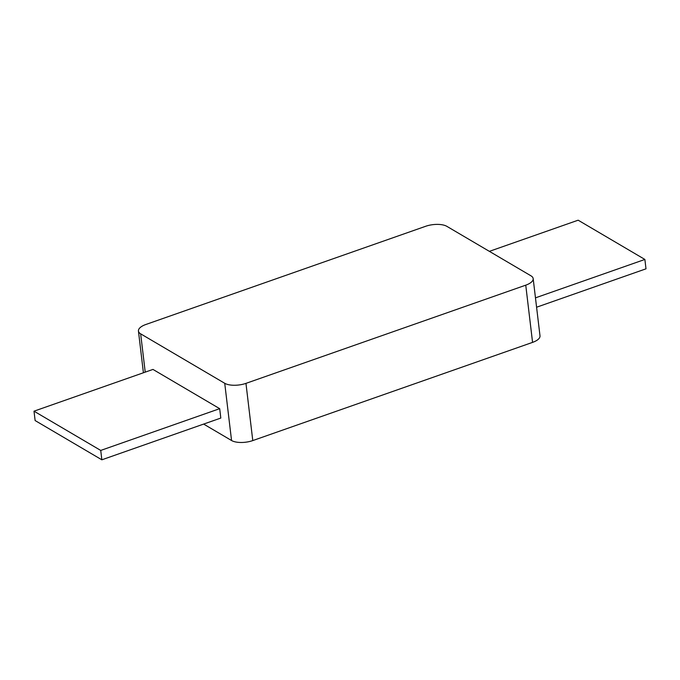 <?xml version="1.0" encoding="UTF-8"?>
<svg xmlns="http://www.w3.org/2000/svg" width="680" height="680" viewBox="0 0 680 680"><rect width="100%" height="100%" fill="white"/><g stroke="black" fill="none" stroke-linecap="round" stroke-linejoin="round"><path stroke-width="1.02" d="M535.466 297.849L644.878 259.445L578.153 220.192L489.37 251.353M644.878 259.445L646 268.821L536.588 307.224M35.122 420.554L34 411.179L152.966 369.418L219.691 408.671L220.813 418.055L101.847 459.808L35.122 420.554M34 411.179L100.734 450.432L219.691 408.671M100.734 450.432L101.847 459.808M530.961 275.817L446.879 226.355A15.546 6.392 -6.8 0 0 425.654 226.287L145.869 324.488A15.546 6.392 -6.8 0 0 138.44 331.032A15.546 6.392 -6.8 0 0 140.658 333.837L224.731 383.291A15.546 6.392 -6.8 0 0 245.956 383.367L525.75 285.166A15.546 6.392 -6.8 0 0 533.171 278.613A15.546 6.392 -6.8 0 0 530.961 275.817M203.635 424.082L231.557 440.512L224.731 383.291M245.956 383.367L252.781 440.581L532.567 342.38L525.75 285.166M533.171 278.613L539.996 335.835A15.546 6.392 173.2 0 1 532.567 342.38M252.781 440.581A15.546 6.392 173.2 0 1 231.557 440.512M140.658 333.837L145.222 372.138M138.44 331.032L143.412 372.776"/></g></svg>
